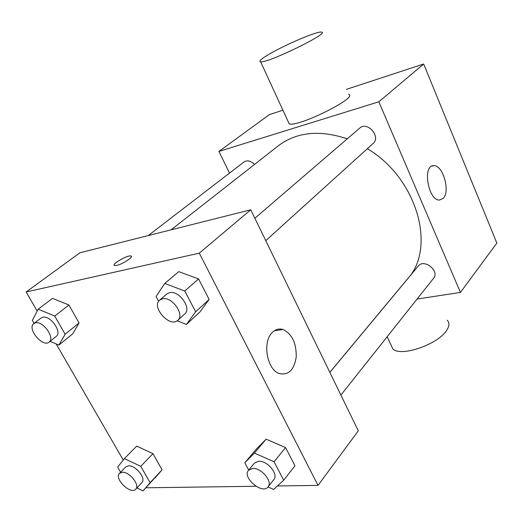 <?xml version="1.0" encoding="UTF-8"?>
<svg xmlns="http://www.w3.org/2000/svg" width="523" height="523" viewBox="0 0 523 523"><rect width="100%" height="100%" fill="white"/><g stroke="black" fill="none" stroke-linecap="round" stroke-linejoin="round"><path stroke-width="0.78" d="M229.499 173.093L218.928 151.415L269.378 114.629L282.91 110.19M346.357 89.374L423.682 64.002L496.85 243.071L460.436 292.416L417.079 299.051M254.871 218.261L359.693 128.135C367.368 120.839 381.28 136.817 373.095 143.505L265.762 240.652M148.257 235.572L243.98 161.96C247.287 159.966 250.798 160.796 254.518 164.444M218.928 151.415L378.835 101.802L460.436 292.416M329.856 372.396L418.289 266.024C424.022 258.31 439.948 271.025 433.58 278.256L340.891 395.074M171.113 229.819L278.341 145.773C296.685 131.986 319.664 129.665 347.259 138.824M367.362 148.695C417.256 178.238 436.483 247.882 407.6 278.805L329.83 372.337M348.495 94.264C359.765 96.801 297.476 127.841 289.16 123.774L288.291 121.885M378.835 101.802L423.682 64.002M443.301 198.269L439.385 200.067C428.043 200.492 422.238 164.791 433.763 165.673C442.837 164.837 450.499 191.196 443.301 198.269M265.344 56.523C260.297 59.792 258.728 61.557 260.637 61.812C267.913 63.355 331.719 32.093 321.338 32.106C316.526 31.04 279.217 47.377 265.344 56.523M447.211 320.246C449.728 322.783 449.44 326.293 446.341 330.771C437.215 344.873 400.272 357.183 392.799 348.893L390.858 344.67M37.192 311.087L26.15 291.978L79.941 252.759L250.746 209.788L358.288 430.834L318.023 485.403L277.419 485.965M123.238 460.05L56.144 343.905M256.505 448.897L266.122 439.163L285.571 447.57L294.959 465.771L285.571 447.57L266.122 439.163L256.505 448.897L244.81 462.777L254.407 453.095L274.072 461.77L283.695 480.186L273.621 489.456L268.018 486.913M34.087 323.371L32.348 320.377L38.179 309.185L52.509 298.339L68.918 305.014L79.071 322.979L72.73 333.818L58.89 345.082L50.09 341.303M255.904 486.266L145.904 487.789M26.15 291.978L199.302 253.152L318.023 485.403M120.604 472.21L117.655 467.137L124.382 458.599L136.719 446.112L152.964 453.644L162.104 469.811L143.014 490.894L136.889 487.926M158.639 301.326L156.076 296.534L164.771 283.453L178.768 271.633L198.563 278.936L209.135 299.431L199.845 312.061L186.417 324.423L177.147 320.776M199.302 253.152L250.746 209.788M272.235 332.556C275.438 329.346 279.021 328.333 282.995 329.51C291.971 333.903 296.384 343.003 296.24 356.817C294.168 370.062 288.467 375.625 279.132 373.514C266.835 369.434 262.219 341.846 272.235 332.556M116.773 265.396L114.87 265.599C110.033 265.239 126.658 255.139 130.672 255.956C134.705 256.159 123.049 264.115 116.773 265.396M114.191 265.259C112.707 263.422 127.292 255.217 130.678 255.963L131.332 256.303M164.771 283.453L184.782 290.997L195.648 311.78L186.417 324.423M177.768 320.292L184.724 313.996C191.98 308.439 179.108 290.141 169.629 292.645L166.837 293.959L159.711 300.078C150.899 306.896 169.936 328.183 177.768 320.292C185.024 314.748 172.008 296.306 162.509 298.77L159.711 300.078M178.768 271.633L198.563 278.936L209.135 299.431L199.845 312.061M184.782 290.997L198.563 278.936M195.648 311.78L209.135 299.431M248.686 470.04L244.81 462.777M268.051 486.874L273.869 479.545C278.792 474.335 267.325 460.456 258.715 461.247L254.466 463.09L248.503 470.262C241.816 477.394 262.369 494.908 268.051 486.874C272.973 481.676 261.395 467.693 252.759 468.438L248.503 470.262M254.407 453.095L266.122 439.163M274.072 461.77L285.571 447.57M283.695 480.186L294.959 465.771M38.179 309.185L54.725 316.062L65.127 334.236L58.89 345.082M49.11 342.088L56.249 336.367C62.433 332.268 50.476 315.153 42.821 317.232L41.082 317.991L33.805 323.587C26.653 328.437 42.762 347.88 49.11 342.088C55.281 338.015 43.193 320.789 35.544 322.828L33.805 323.587M52.509 298.339L68.918 305.014L79.071 322.979L72.73 333.818M54.725 316.062L68.918 305.014M65.127 334.236L79.071 322.979M124.382 458.599L140.772 466.339L150.121 482.67L143.014 490.894M135.719 489.175L141.857 482.651C146.42 478.656 135.738 465.117 128.553 465.83L125.768 466.928L119.512 473.328C113.733 478.519 130.757 495.17 135.719 489.175C140.262 485.207 129.482 471.576 122.297 472.249L119.512 473.328M136.719 446.112L152.964 453.644L162.104 469.811L154.939 478.087M140.772 466.339L152.964 453.644M150.121 482.67L162.104 469.811M433.763 165.673L431.704 166.19M260.637 61.812L289.16 123.774M392.799 348.893L387.197 336.714M274.359 330.758L282.995 329.51"/></g></svg>
